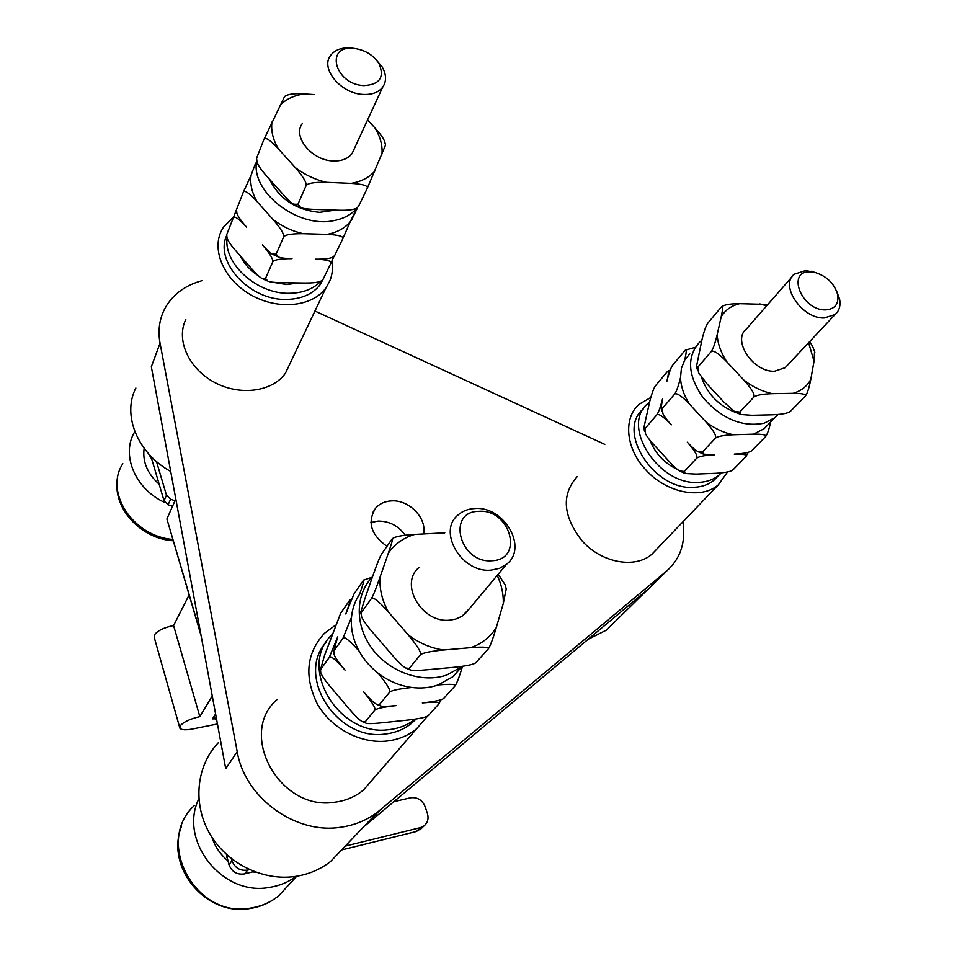 <?xml version="1.0" encoding="UTF-8"?>
<svg xmlns="http://www.w3.org/2000/svg" width="957" height="957" viewBox="0 0 957 957"><rect width="100%" height="100%" fill="white"/><g stroke="black" fill="none" stroke-linecap="round" stroke-linejoin="round"><path stroke-width="1.44" d="M689.782 353.851L684.71 360.059C686.576 351.913 686.695 348.683 685.068 350.394L672.938 364.868C671.18 366.842 669.158 372.285 666.873 381.221C668.787 373.122 668.955 369.892 667.388 371.555L655.712 385.492C654.014 387.382 652.016 392.741 649.707 401.593L643.726 428.341L644.97 428.628L645.413 433.413C646.645 436.189 649.444 439.945 653.822 444.694L669.505 461.824C673.752 466.502 677.137 469.528 679.661 470.928L684.255 471.502L696.313 458.606C698.371 456.764 695.38 451.309 687.353 442.242C691.612 446.907 695.021 449.957 697.593 451.393L702.474 452.015L715.011 438.617C717.14 436.691 714.113 431.117 705.907 421.893C714.592 428.545 723.767 432.827 733.409 434.753L753.53 434.167L764.057 428.748L768.555 424.118M689.53 404.177C681.073 395.373 675.989 392.155 674.278 394.523C676.121 392.49 678.202 386.867 680.511 377.644C680.87 386.461 683.872 395.313 689.53 404.177L705.907 421.893M674.278 394.523L662.34 408.412L662.842 413.496C664.122 416.319 666.945 420.099 671.336 424.824C663.057 416.163 658.105 412.969 656.466 415.254C658.237 413.304 660.282 407.766 662.615 398.626L661.024 408.125L662.34 408.412M656.466 415.254L644.97 428.628M684.71 360.059L681.42 368.254L680.511 377.644M701.804 340.393L699.603 342.187C686.444 356.877 687.676 375.479 703.287 398.004C722.033 418.999 742.321 427.396 764.153 423.197L774.739 417.766L764.057 428.748M685.356 350.166L695.165 347.379M667.651 371.34L670.259 370.024M748.302 452.254L745.742 456.836L733.253 469.564C731.543 471.502 725.681 472.734 715.669 473.296L696.074 474.086L685.212 473.512L684.255 471.502M733.409 434.753C722.918 435.232 716.781 436.512 715.011 438.617M745.742 456.836C747.931 454.826 744.091 453.917 734.234 454.108C744.39 453.594 750.36 452.338 752.13 450.328L765.11 437.11C767.37 435.028 763.519 434.047 753.53 434.167M702.474 452.015L703.491 454.156L714.389 454.802C704.041 455.317 698.012 456.585 696.313 458.606M770.684 421.929C768.842 430.255 766.976 435.303 765.11 437.11M778.101 414.537L774.739 417.766M701.469 377.405C707.893 395.361 720.537 407.515 739.426 413.855M747.872 415.326L753.614 415.254M707.211 384.128L723.923 402.131L734.306 411.354L739.821 412.084L753.35 397.622C755.647 395.528 752.513 389.714 743.948 380.168L726.853 361.854C718.013 352.75 712.666 349.472 710.824 352.02L697.928 367.021L698.55 372.74L707.211 384.128M790.482 411.235L790.793 410.948C788.867 413.113 782.694 414.405 772.263 414.812L751.891 415.29L740.957 414.513L739.821 412.084M710.824 352.02C712.809 349.831 714.927 344.03 717.176 334.615L721.219 316.719C723.014 308.465 723.037 305.247 721.291 307.065L708.192 322.688C706.302 324.818 704.232 330.428 702.007 339.532L696.421 366.722L697.928 367.021M721.219 316.719C725.262 310.056 731.375 305.714 739.57 303.692L767.873 304.434M739.57 303.692C730.119 303.692 724.138 304.733 721.614 306.802M809.754 341.493L813.067 347.379M790.793 410.948L804.789 396.688C807.218 394.451 803.318 393.327 793.078 393.315L772.419 393.662C761.628 394.033 755.276 395.349 753.35 397.622M814.563 351.315L814.024 361.232L810.806 379.319C808.964 388.829 806.954 394.619 804.789 396.688M791.929 276.896L746.436 328.969C731.722 340.01 753.135 372.512 774.584 371.22L785.171 367.691L787.455 365.251M836.562 290.94L839.612 299.242C840.76 305.809 839.241 310.917 835.054 314.542L824.192 317.975C802.086 318.944 779.297 285.258 794.274 274.204L805.746 270.544L815.591 272.589M810.543 271.86L814.969 272.434C826.944 276.214 834.528 283.703 837.746 294.923C838.87 304.278 834.743 309.267 825.377 309.889C801.32 310.511 785.984 270.293 810.543 271.86M650.006 440.34C655.067 453.379 664.266 463.128 677.604 469.576M721.315 472.925L718.695 475.366C713.408 479.624 706.864 481.957 699.088 482.352C658.619 486.144 620.028 425.303 648.021 403.423L649.588 402.084M718.324 475.749L713.898 480.294C708.611 484.553 702.091 486.886 694.339 487.292C654.086 491.132 615.734 430.686 643.511 408.747M727.547 471.968L718.3 484.852C701.314 499.925 666.012 492.807 645.544 469.588C625.615 448.307 623.091 417.97 639.192 404.249L650.784 397.502M577.131 476.694C561.292 494.637 562.848 515.931 581.796 540.538C601.104 562.86 635.173 569.164 652.04 554.091L657.004 548.911M315.427 311.264L604.812 444.383M682.927 521.816C685.93 542.272 680.535 558.637 666.754 570.934L377.979 811.751C367.189 820.125 354.676 825.293 340.429 827.279C295.211 834.48 244.657 797.492 237.228 751.723L160.046 343.204C157.869 331.134 159.257 319.997 164.233 309.781L166.195 306.192C174.066 293.56 186.005 285.054 201.987 280.676M185.79 319.554C175.765 339.831 188.696 368.732 214.524 382.393C240.219 396.27 272.518 391.724 285.425 373.206L290.761 361.961M277.147 699.483C236.989 733.66 279.827 811.859 335.106 802.157C346.027 800.698 355.514 796.631 363.552 789.92L374.02 777.874M423.556 533.946C427.109 518.12 409.022 499.554 391.485 500.894C385.085 501.253 379.905 503.538 375.934 507.748C366.914 521.649 370.598 534.52 386.951 546.339M237.228 751.723L225.708 768.627L151.338 366.77L160.046 343.204M379.785 810.304L365.167 825.628L648.535 588.83L666.754 570.934M370.885 522.522L378.051 521.098C389.272 521.063 398.327 525.764 405.206 535.19M135.858 388.04C121.91 414.776 137.545 453.391 170.705 471.454M174.999 500.714L170.573 499.231L166.458 495.188L156.481 461.501M345.25 846.096L420.362 827.638L423.999 825.927C427.731 822.769 428.868 818.618 427.408 813.474L425.099 806.619C422.133 799.873 417.252 796.93 410.445 797.791L393.77 801.727M226.378 854.398L228.938 864.626C231.797 871.875 237.001 874.961 244.537 873.897L247.719 870.069L249.43 869.65M247.719 870.069C240.135 871.133 234.908 868.023 232.025 860.75L231.438 858.692M150.907 456.25L164.042 500.786L168.133 504.794L172.535 506.277M244.537 873.897L253.988 871.564M341.577 849.96L416.331 831.513L421.642 828.176M148.287 453.427L151.732 459.049M144.136 448.307C142.378 461.669 147.378 473.643 159.149 484.194M164.963 502.569C135.021 489.147 120.642 454.312 134.829 431.595M200.862 634.383L166.901 518.957L175.801 498.932M166.901 518.981L201.161 635.986M212.263 695.966L199.834 716.626C189.809 718.946 183.206 722.092 180.012 726.064L179.904 728.253C181.531 730 185.682 730.263 192.381 729.019L217.442 723.982M212.681 718.683L215.576 713.91M212.753 718.898L216.485 718.803M179.617 727.248L154.28 637.553L154.304 635.101C157.295 630.795 163.731 627.613 173.588 625.543L189.091 594.979M173.588 625.543L199.834 716.626M211.928 837.267C214.942 846.514 220.254 854.338 227.838 860.75M252.636 871.899L255.866 872.27M296.168 876.313C288.26 882.222 279.277 885.931 269.204 887.45C222.156 896.458 178.229 840.306 198.841 798.832M218.28 742.764C196.64 765.409 192.369 802.995 209.368 833.033C226.283 863.106 262.493 881.277 295.282 876.445C308.621 874.435 320.404 869.446 330.608 861.467L344.496 846.897M588.208 639.252L606.307 630.184L613.018 623.593M331.983 260.902C333.096 268.068 332.354 274.803 329.758 281.083L325.906 287.913C312.76 306.503 279.169 310.403 252.181 295.617C225.062 281.071 211.198 251.236 221.39 230.804L223.507 227.048L233.747 216.749M324.471 276.585L320.272 284.504C312.676 294.301 301.192 299.278 285.82 299.433C249.777 300.331 214.512 262.122 226.546 235.757M321.097 280.987C313.322 289.146 302.508 293.249 288.655 293.309C256.895 293.835 223.675 263.893 227.06 237.994M327.581 270.077L324.256 276.92M240.602 256.249C244.334 263.965 250.267 270.472 258.414 275.783M272.015 282.124L286.622 284.516L298.859 282.937M255.615 163.109L251.045 175.37C249.909 183.888 251.894 192.608 256.99 201.508C248.7 192.548 244.107 189.522 243.222 192.417L236.487 209.655L236.893 213.244C238.018 216.497 241.248 221.139 246.619 227.156C238.508 218.352 234.034 215.337 233.173 218.124L226.701 234.68L227.072 238.03C228.137 241.212 231.331 245.793 236.654 251.799L252.146 269.288C256.404 274.121 259.646 277.159 261.883 278.403L265.508 278.451L272.53 262.385C273.798 260.041 270.424 254.227 262.433 244.932C266.704 249.765 269.982 252.827 272.278 254.107L276.118 254.167L283.428 237.444C284.743 235.003 281.322 229.046 273.152 219.596C282.219 226.534 292.268 231.235 303.297 233.687L327.091 234.357C336.912 232.491 344.58 228.376 350.095 222.024L356.758 208.327M321.827 280.592L323.071 279.36L321.827 280.592C319.315 282.315 313.429 283.116 304.159 283.009L281.167 282.674C274.731 282.59 270.305 282.1 267.9 281.179L265.508 278.451M256.99 201.508L273.152 219.596M256.655 161.063C250.459 191.771 297.83 228.544 333.526 220.672C343.443 218.842 351.171 214.739 356.722 208.363L357.2 207.789M359.031 205.3L362.428 198.314M243.222 192.417L251.045 175.37M233.173 218.124L236.487 209.655M226.57 235.853L226.701 234.68M323.071 279.36L330.751 263.558C332.211 261.094 327.103 259.622 315.391 259.168C324.746 259.335 330.715 258.546 333.323 256.787L334.675 255.483L333.323 256.787M333.957 256.44L330.751 263.558M334.675 255.483L342.654 239.035C344.173 236.463 338.981 234.908 327.091 234.357M350.095 222.024L342.654 239.035M276.118 254.167L278.678 257.086C281.131 258.019 285.581 258.546 292.005 258.665C279.899 258.617 273.403 259.861 272.53 262.385M303.297 233.687C290.976 233.556 284.349 234.812 283.428 237.444M269.659 179.426C279.265 198.972 295.916 209.942 319.614 212.346L335.237 210.109M267.075 176.555L283.583 194.941C287.878 199.75 291.203 202.836 293.584 204.2L297.938 204.284L305.857 186.16C307.281 183.505 303.728 177.272 295.199 167.487L278.308 148.766C269.659 139.519 264.838 136.456 263.869 139.59L256.572 158.252L257.074 162.367C258.306 165.788 261.644 170.513 267.075 176.555M356.901 207.944L358.468 206.449L356.901 207.944C354.102 209.762 347.953 210.516 338.455 210.217L314.279 209.38C307.867 209.176 303.381 208.59 300.809 207.609L297.938 204.284M256.416 159.723L256.572 158.252M263.869 139.59L284.648 96.382L286.562 95.485C289.636 93.87 295.569 93.343 304.386 93.918L314.339 94.576M367.572 119.9L374.941 127.927C379.941 133.358 383.099 137.712 384.427 141.002L385.252 143.717M358.468 206.449L367.105 188.661C368.744 185.873 363.421 184.115 351.111 183.361L326.504 182.32C313.752 182.021 306.874 183.301 305.857 186.16M385.575 144.986L367.105 188.661M302.34 123.525C292.16 136.564 311.994 160.692 333.287 160.932C341.781 161.171 348.049 158.695 352.08 153.503L354.521 148.203M374.965 58.401L382.166 66.918C386.472 74.598 386.64 81.357 382.668 87.195C378.541 92.422 372.046 94.827 363.193 94.42C341.015 93.75 320.069 68.641 330.524 55.518C334.735 49.92 341.458 47.395 350.693 47.946L354.21 48.4M353.719 48.352L353.982 48.376C364.928 49.86 373.266 54.932 379.008 63.605C384.798 77.35 379.714 84.671 363.768 85.592C334.675 84.395 324.495 45.015 353.719 48.352M427.623 716.015L416.678 728.708C408.364 735.574 398.483 739.677 387.035 741.029C360.717 744.02 331.266 728.468 317.413 704.089C303.979 676.719 306.336 653.105 324.519 633.247L335.381 625.256M416.104 719.03L411.57 723.289C404.201 729.258 395.492 732.835 385.432 733.995C337.163 741.615 295.438 676.037 325.954 642.566M415.123 719.174C407.79 724.987 399.153 728.468 389.224 729.605C338.694 737.548 297.029 666.873 331.9 634.79M320.511 669.661L324.483 655.521L340.668 613.21L349.724 600.159C350.86 598.723 349.556 603.329 345.812 613.987L354.054 593.866L363.528 580.217C364.713 578.722 363.421 583.363 359.665 594.153C355.011 600.972 352.284 608.712 351.494 617.373C350.597 628.845 353.169 640.137 359.198 651.262C349.604 640.389 344.185 636.082 342.929 638.319L333.766 651.131L334.029 654.361C335.177 657.638 338.862 662.902 345.082 670.163C335.728 659.517 330.464 655.27 329.268 657.411L320.511 669.661L320.751 672.663C321.839 675.833 325.452 681.013 331.601 688.227L349.389 709.125C355.382 716.171 359.712 720.358 362.38 721.698L365.096 721.973L374.582 710.453C376.268 708.85 372.512 702.534 363.313 691.492C369.366 698.586 373.768 702.833 376.52 704.232L379.45 704.531L389.391 692.473C391.138 690.798 387.31 684.315 377.883 673.034C388.231 680.977 399.548 685.786 411.845 687.473C421.164 688.633 429.92 687.784 438.139 684.937L452.745 676.826L462.171 666.383M428.329 715.549L428.533 715.358C427.229 717.068 420.147 718.659 407.275 720.131L381.939 722.798C373.242 723.719 367.907 723.851 365.945 723.217L365.096 721.973M359.198 651.262C363.875 659.66 370.108 666.909 377.883 673.034M372.429 577.023C355.119 594.357 354.652 625.567 372.309 648.942C389.81 672.388 422.48 683.633 446.871 674.972L461.597 666.826L452.745 676.826M363.732 580.05L372.237 577.215M349.915 600.003L351.482 599.094M342.929 638.319L351.494 617.373M329.268 657.411L337.689 636.884L333.766 651.131M428.533 715.358L438.808 703.933C440.71 702.103 435.232 701.768 422.36 702.928C435.459 701.481 442.696 699.866 444.072 698.072L443.845 698.287M441.129 699.627L438.808 703.933M444.072 698.072L454.814 686.121C456.8 684.219 451.249 683.824 438.139 684.937M462.566 666.323C458.977 677.903 456.381 684.494 454.814 686.121M379.45 704.531L380.372 705.871C382.405 706.541 387.8 706.422 396.557 705.536C383.159 707.02 375.826 708.659 374.582 710.453M411.845 687.473C398.184 688.932 390.695 690.595 389.391 692.473M373.003 632.768L392.143 654.971C398.315 662.16 402.873 666.515 405.804 668.034L409.201 668.405L420.087 655.186C422.001 653.332 418.006 646.513 408.101 634.742L388.446 612.049C378.362 600.733 372.632 596.295 371.256 598.747L361.208 612.779L361.543 616.511C362.823 619.98 366.639 625.399 373.003 632.768M475.952 662.567L476.215 662.316C474.708 664.278 467.16 665.952 453.57 667.34L426.81 669.792C417.958 670.618 412.443 670.666 410.266 669.96L409.201 668.405M371.256 598.747C372.763 596.737 375.718 589.476 380.108 576.963L388.375 553.074C392.143 542.045 393.387 537.332 392.107 538.935L381.747 553.864C380.3 555.826 377.453 562.788 373.218 574.774L365 598.304L360.622 612.612L361.208 612.779M388.375 553.074C394.786 543.983 403.543 537.762 414.632 534.437L444.778 532.834M414.632 534.437C402.048 535.214 394.619 536.65 392.346 538.743M498.19 574.26L505.021 584.607L505.81 587.239M476.215 662.316L487.962 649.241C490.128 647.159 484.421 646.621 470.832 647.65L443.558 650.006C429.37 651.394 421.547 653.129 420.087 655.186M506.229 588.818L503.298 603.436L496.3 627.541C492.532 640.173 489.757 647.399 487.962 649.241M418.939 567.585C398.806 583.842 421.977 623.701 449.957 620.124L455.783 619.059L462.016 616.26L469.827 608.185M491.192 570.109C461.944 573.458 437.098 531.673 457.96 515.081C462.458 511.086 468.021 508.897 474.624 508.538C503.968 505.691 528.479 547.739 506.552 564.247L499.554 568.326L491.192 570.109M478.727 511.349C510.177 508.49 524.58 559.654 492.065 560.73C459.719 563.84 446.165 511.469 478.727 511.349M772.419 393.662C762.478 391.569 752.992 387.071 743.948 380.168M726.853 361.854C720.896 352.714 717.678 343.635 717.176 334.615M759.882 303.907L766.653 305.833M808.605 342.726L814.024 361.232M810.806 379.319C807.134 386.257 801.236 390.923 793.078 393.315M172.75 539.413C132.903 536.458 104.038 491.898 122.831 463.726M168.133 504.794L170.573 499.231M164.042 500.786L166.458 495.188M416.331 831.513L420.362 827.638M228.938 864.626L232.025 860.75M226.857 857.316L228.005 855.845M214.284 716.003L215.181 719.066M289.552 884.029L278.726 895.788C270.675 902.295 261.393 906.375 250.866 908.026C195.718 919.115 154.328 842.148 194.163 805.698M326.504 182.32C315.08 179.653 304.637 174.712 295.199 167.487M278.308 148.766C272.96 139.602 270.843 130.69 271.955 122.017M280.138 105.15C286.191 99.038 294.278 95.293 304.386 93.918M374.941 127.927C380.3 136.719 382.644 145.404 381.975 153.993M374.785 171.112C369.139 177.524 361.256 181.603 351.111 183.361M443.558 650.006C430.758 648.152 418.939 643.068 408.101 634.742M388.446 612.049C382.07 600.494 379.295 588.794 380.108 576.963M441.273 532.989L444.239 533.539M497.233 575.396C501.528 584.631 503.549 593.974 503.298 603.436M496.3 627.541C490.427 637.027 481.945 643.726 470.832 647.65M696.648 367.488L697.677 370.503M740.335 414.249L735.514 411.977M814.85 352.188L812.134 345.214M835.054 314.542L785.171 367.691M814.969 272.434L811.261 271.262M837.746 294.923L839.612 299.242M684.674 473.284L680.69 471.454M702.928 453.917L698.682 451.955M643.917 429.011L644.707 431.463M661.227 408.83L662.077 411.462M718.695 475.366L713.898 480.294M718.3 484.852L652.04 554.091M117.555 478.488C112.065 507.617 140.356 538.695 173.145 540.753M423.999 825.927L419.944 829.815M296.73 876.229L278.726 895.788C270.412 902.571 260.866 906.793 250.112 908.48C206.078 916.758 165.142 867.449 181.435 826.489M377.979 811.751L330.608 861.467M647.554 589.656L606.307 630.184M375.934 507.748L372.596 512.868M325.906 287.913L285.425 373.206M322.306 280.317L320.272 284.504M357.607 207.573L351.351 220.457M299.876 207.202L294.612 204.738M385.599 145.093L384.427 141.002M382.668 87.195L352.08 153.503M353.982 48.376L351.028 47.97M379.008 63.605L382.166 66.918M267.099 280.844L262.768 278.846M277.817 256.727L273.2 254.586M416.678 728.708L363.552 789.92M415.23 719.162L411.57 723.289M333.371 651.514L333.514 652.196M320.152 670.008L320.284 670.642M360.753 613.21L360.933 614.023M409.5 669.649L407.048 668.596M506.456 589.715L505.021 584.607M506.552 564.247L464.719 614.286M365.323 722.966L363.385 722.152M379.702 705.596L377.608 704.711"/></g></svg>
